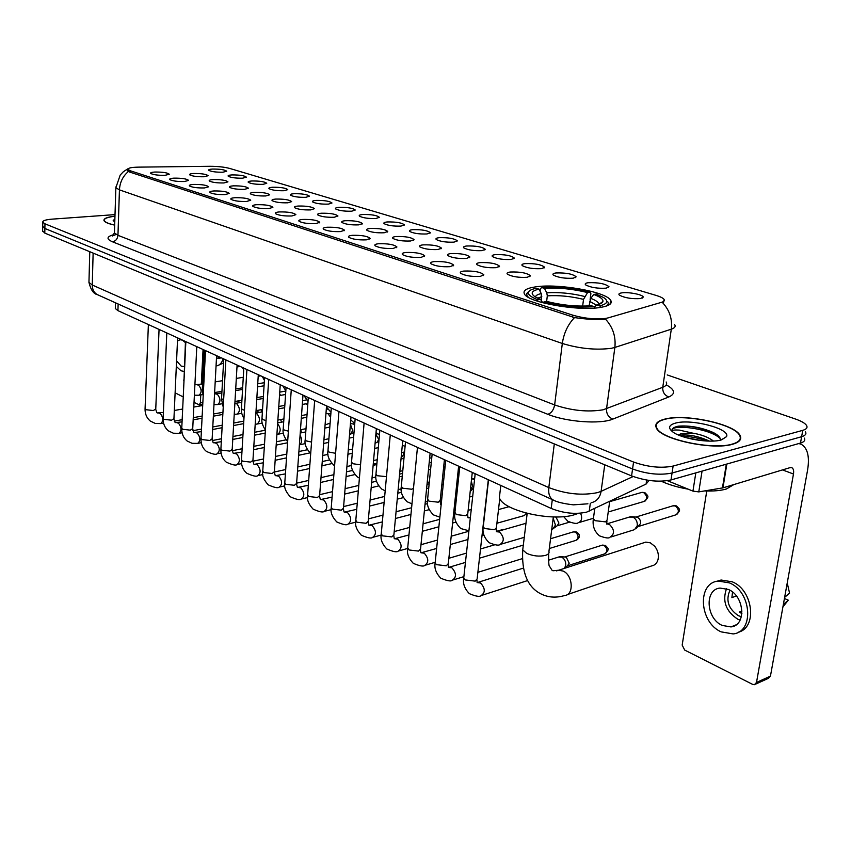 <?xml version="1.0" encoding="UTF-8"?>
<svg xmlns="http://www.w3.org/2000/svg" width="851" height="851" viewBox="0 0 851 851"><rect width="100%" height="100%" fill="white"/><g stroke="black" fill="none" stroke-linecap="round" stroke-linejoin="round"><path stroke-width="1.28" d="M600.668 307.381C609.422 305.881 612.731 303.467 610.603 300.158C605.561 291.595 558.001 283.319 535.651 286.861C526.269 288.244 522.567 290.67 524.546 294.159C528.482 302.573 578.531 311.434 600.668 307.381L599.795 305.817C607.582 303.871 608.848 301.105 603.582 297.51L596.157 294.095L593.69 294.457L590.785 298.393L589.03 305.935M588.115 282.723C598.327 282.372 605.284 283.702 608.976 286.702L606.125 288.17C597.7 288.638 590.892 287.564 585.733 284.947C584.563 283.894 585.36 283.149 588.115 282.723M555.916 272.969C565.904 272.66 572.649 273.926 576.127 276.766L573.191 278.203C564.894 278.639 558.299 277.607 553.384 275.128C552.278 274.096 553.118 273.384 555.916 272.969M524.993 263.619C534.779 263.331 541.321 264.544 544.619 267.235L541.576 268.639C533.428 269.033 527.014 268.054 522.344 265.693C521.28 264.693 522.163 264.001 524.993 263.619M495.293 254.63C504.877 254.375 511.228 255.523 514.344 258.087L511.228 259.449C503.218 259.81 496.973 258.874 492.516 256.63C491.506 255.662 492.431 255.002 495.293 254.63M466.731 245.992C476.124 245.758 482.304 246.864 485.261 249.29L482.06 250.63C474.177 250.96 468.103 250.056 463.848 247.918C462.88 246.981 463.838 246.343 466.731 245.992M439.254 237.674C448.456 237.472 454.466 238.525 457.274 240.833L453.998 242.141C446.243 242.439 440.329 241.567 436.276 239.535C435.34 238.631 436.329 238.003 439.254 237.674M412.788 229.664C421.819 229.483 427.67 230.493 430.34 232.695L427 233.961C419.362 234.238 413.597 233.408 409.714 231.461C408.82 230.578 409.852 229.983 412.788 229.664M387.29 221.951C396.151 221.792 401.853 222.76 404.395 224.866L400.981 226.089C393.47 226.345 387.854 225.536 384.131 223.685C383.28 222.834 384.333 222.249 387.29 221.951M362.707 214.516C371.408 214.378 376.961 215.303 379.386 217.313L375.908 218.505C368.515 218.728 363.026 217.952 359.462 216.186C358.643 215.356 359.728 214.792 362.707 214.516M338.985 207.336C347.527 207.219 352.952 208.112 355.271 210.027L351.729 211.186C344.442 211.388 339.092 210.644 335.666 208.952C334.879 208.144 335.985 207.601 338.985 207.336M316.083 200.4C324.465 200.304 329.762 201.166 331.986 202.995L328.39 204.123C321.21 204.304 315.976 203.58 312.689 201.964C311.945 201.176 313.072 200.666 316.083 200.4M293.967 193.709C302.201 193.624 307.371 194.454 309.487 196.209L305.849 197.304C298.775 197.464 293.659 196.772 290.499 195.219C289.787 194.454 290.936 193.954 293.967 193.709M272.575 187.241C280.67 187.167 285.723 187.965 287.755 189.645L284.074 190.72C277.107 190.858 272.097 190.188 269.054 188.688C268.363 187.954 269.544 187.465 272.575 187.241M251.896 180.976C259.842 180.923 264.799 181.699 266.746 183.305L263.012 184.348C256.14 184.465 251.247 183.816 248.311 182.38C247.652 181.667 248.854 181.199 251.896 180.976M231.876 174.923C239.695 174.881 244.545 175.625 246.407 177.168L242.641 178.178C235.865 178.284 231.068 177.657 228.249 176.274C227.611 175.583 228.823 175.125 231.876 174.923M212.495 169.062C220.186 169.03 224.93 169.753 226.728 171.232L222.919 172.21C216.25 172.306 211.548 171.689 208.814 170.37C208.218 169.689 209.442 169.253 212.495 169.062M621.698 292.882C628.166 291.744 643.292 294.659 643.228 297.063L640.495 298.563C631.91 299.084 624.9 297.956 619.454 295.191C618.241 294.106 618.985 293.329 621.698 292.882M510.281 272.022C520.344 271.703 527.046 272.958 530.386 275.777L527.195 277.288C518.844 277.734 512.281 276.724 507.494 274.267C506.356 273.192 507.292 272.448 510.281 272.022M480.017 262.608C489.868 262.321 496.378 263.512 499.537 266.193L496.25 267.661C488.048 268.065 481.666 267.097 477.103 264.767C476.017 263.736 476.996 263.012 480.017 262.608M450.945 253.566C460.604 253.3 466.922 254.438 469.912 256.981L466.539 258.417C458.476 258.789 452.264 257.864 447.924 255.64C446.892 254.64 447.903 253.949 450.945 253.566M423.011 244.875C432.468 244.631 438.616 245.726 441.456 248.141L437.999 249.534C430.063 249.875 424.021 248.981 419.873 246.875C418.894 245.907 419.937 245.237 423.011 244.875M396.14 236.514C405.406 236.301 411.395 237.344 414.086 239.642L410.565 240.993C402.757 241.301 396.864 240.45 392.907 238.44C391.96 237.493 393.045 236.855 396.14 236.514M370.27 228.462C379.365 228.27 385.195 229.27 387.758 231.461L384.163 232.78C376.472 233.057 370.738 232.238 366.941 230.323C366.047 229.408 367.153 228.791 370.27 228.462M345.357 220.707C354.271 220.537 359.952 221.505 362.398 223.59L358.739 224.866C351.176 225.121 345.57 224.334 341.942 222.494C341.081 221.611 342.219 221.015 345.357 220.707M321.338 213.229C330.082 213.09 335.624 214.005 337.953 215.994L334.23 217.25C326.795 217.473 321.327 216.707 317.838 214.963C317.019 214.101 318.189 213.527 321.338 213.229M298.169 206.027C306.754 205.899 312.157 206.782 314.391 208.686L310.615 209.899C303.286 210.101 297.946 209.367 294.595 207.687C293.808 206.857 294.999 206.304 298.169 206.027M275.809 199.06C284.234 198.953 289.521 199.804 291.648 201.623L287.819 202.804C280.596 202.985 275.384 202.272 272.171 200.666C271.416 199.857 272.628 199.325 275.809 199.06M254.204 192.347C262.491 192.252 267.65 193.071 269.682 194.815L265.81 195.953C258.704 196.113 253.598 195.432 250.502 193.89C249.79 193.113 251.024 192.592 254.204 192.347M233.334 185.848C241.471 185.773 246.513 186.571 248.471 188.231L244.545 189.337C237.546 189.486 232.557 188.816 229.579 187.348C228.887 186.582 230.142 186.082 233.334 185.848M213.154 179.572C221.154 179.508 226.089 180.274 227.962 181.869L224.004 182.944C217.09 183.071 212.207 182.422 209.346 181.008C208.686 180.274 209.952 179.795 213.154 179.572M193.634 173.498C201.496 173.444 206.325 174.189 208.123 175.71L204.123 176.763C197.315 176.87 192.528 176.242 189.762 174.881C189.135 174.168 190.422 173.7 193.634 173.498M463.827 271.065C473.964 270.724 480.634 271.969 483.836 274.777L480.368 276.362C471.965 276.809 465.423 275.82 460.763 273.394C459.614 272.277 460.636 271.501 463.827 271.065M434.244 261.587C444.169 261.278 450.647 262.459 453.668 265.129L450.115 266.671C441.85 267.076 435.499 266.129 431.053 263.821C429.957 262.746 431.021 262.002 434.244 261.587M405.842 252.481C415.565 252.204 421.851 253.332 424.723 255.864L421.085 257.364C412.958 257.736 406.778 256.832 402.544 254.64C401.491 253.598 402.597 252.875 405.842 252.481M378.557 243.737C388.077 243.492 394.194 244.567 396.917 246.971L393.205 248.428C385.205 248.769 379.195 247.896 375.142 245.811C374.153 244.801 375.291 244.109 378.557 243.737M352.314 235.323C361.654 235.11 367.611 236.142 370.185 238.429L366.398 239.844C358.537 240.152 352.676 239.312 348.814 237.323C347.857 236.344 349.027 235.684 352.314 235.323M327.071 227.238C336.219 227.036 342.017 228.025 344.474 230.206L340.623 231.578C332.89 231.866 327.167 231.057 323.465 229.153C322.561 228.217 323.763 227.568 327.071 227.238M302.754 219.441C311.721 219.271 317.38 220.218 319.721 222.292L315.806 223.622C308.19 223.877 302.616 223.1 299.073 221.292C298.201 220.377 299.435 219.76 302.754 219.441M279.319 211.931C288.127 211.782 293.648 212.697 295.871 214.665L291.904 215.963C284.404 216.197 278.958 215.441 275.564 213.718C274.735 212.824 275.99 212.239 279.319 211.931M256.725 204.687C265.363 204.559 270.756 205.431 272.884 207.325L268.852 208.58C261.48 208.782 256.162 208.059 252.896 206.41C252.109 205.548 253.375 204.974 256.725 204.687M234.919 197.709C243.407 197.592 248.662 198.432 250.705 200.24L246.63 201.453C239.365 201.644 234.163 200.942 231.025 199.357C230.27 198.528 231.568 197.975 234.919 197.709M213.867 190.954C222.196 190.858 227.345 191.677 229.291 193.4L225.175 194.581C218.016 194.741 212.931 194.071 209.91 192.549C209.186 191.741 210.505 191.209 213.867 190.954M193.528 184.433C201.708 184.359 206.74 185.146 208.612 186.794L204.453 187.943C197.4 188.082 192.422 187.433 189.518 185.975C188.826 185.188 190.167 184.678 193.528 184.433M173.859 178.136C181.901 178.072 186.826 178.827 188.624 180.412L184.422 181.518C177.476 181.646 172.604 181.018 169.806 179.614C169.147 178.859 170.498 178.359 173.859 178.136M154.839 172.04C162.754 171.987 167.573 172.721 169.296 174.242L165.062 175.317C158.212 175.423 153.446 174.817 150.733 173.466C150.106 172.732 151.478 172.253 154.839 172.04M649.047 480.432L646.079 484.07L586.669 512.132C575.361 514.536 563.532 513.302 551.182 508.441L117.927 310.636L115.321 308.519L115.353 307.605M608.188 317.87L605.816 318.391C595.423 319.572 584.424 318.497 572.808 315.178L130.448 170.806L127.98 169.434C127.714 168.072 131.171 167.307 138.341 167.136L209.878 166.296C217.782 166.317 224.441 167.041 229.855 168.477L656.078 295.403C660.312 296.68 662.961 297.988 664.014 299.329C664.876 300.563 664.099 301.541 661.695 302.275L608.188 317.87M732.605 444.243C739.647 442.19 742.104 439.222 739.987 435.318C734.424 423.904 685.087 413.49 664.844 419.096C657.238 421.032 654.44 424.053 656.461 428.159C660.876 439.35 712.67 450.519 732.605 444.243M674.641 324.571C675.885 326.476 674.779 328.018 671.301 329.188L614.869 347.442C615.986 336.698 612.933 327.348 605.689 319.359L603.38 319.508C594.498 319.753 584.871 319.114 574.521 317.583L129.618 172.04L127.161 170.115L128.31 168.562M42.699 226.26L44.88 228.462L632.57 468.986C646.898 474.092 660.057 475.432 672.056 473.018L801.621 436.712C805.376 435.595 806.652 433.957 805.461 431.808C806.652 433.957 805.376 435.595 801.621 436.712L672.056 473.018C660.057 475.432 646.898 474.092 632.57 468.986L44.88 228.462L42.699 226.26M664.323 299.914L662.684 302.796C669.599 310.275 672.46 319.072 671.301 329.188L662.759 387.29C666.227 385.918 667.365 384.141 666.173 381.993M114.959 216.175C107.13 217.069 103.471 218.547 104.003 220.632C104.833 222.281 108.396 223.781 114.683 225.121M115.013 214.612L51.964 219.154C45.56 219.686 42.497 220.728 42.773 222.26L44.965 223.813L633.559 462.04C647.919 467.103 661.099 468.444 673.109 466.071L802.759 430.34C806.514 429.244 807.78 427.627 806.578 425.5C805.099 423.255 801.408 421.107 795.515 419.043L667.216 374.929M42.624 230.876L44.795 233.1L631.58 475.9C645.877 481.049 659.014 482.4 671.013 479.943L800.493 443.063C804.248 441.924 805.525 440.275 804.333 438.095M665.174 419.224C657.653 421.139 654.887 424.128 656.887 428.181C661.27 439.265 712.51 450.317 732.243 444.105C739.211 442.084 741.647 439.137 739.551 435.276C734.051 423.979 685.215 413.671 665.174 419.224M661.216 481.209C668.748 484.676 677.736 487.336 688.193 489.176M704.479 490.942C713.489 491.293 720.808 490.633 726.435 488.974L733.924 484.549M720.297 440.18C720.744 437.637 718.329 435.042 713.032 432.404C701.096 427.362 689.512 425.287 678.258 426.181L677.332 426.394C673.46 427.383 671.673 428.883 671.96 430.883C672.556 430.074 675.003 429.808 679.289 430.095L692.437 433.085L681.183 433.68L678.204 434.925M692.437 433.085C701.288 434.521 708.309 437.169 713.489 441.041M679.321 435.393L680.97 435.084C689.193 434.425 698.363 436.276 708.479 440.648L709.362 441.116M721.116 439.978L726.499 436.659C730.935 428.861 691.395 418.522 675.577 423.085C668.641 425.032 667.769 428.021 672.96 432.063C681.683 438.744 709.745 443.403 721.116 439.978M671.928 430.18C672.099 423.872 710.404 428.457 720.276 438.627M685.906 437.637L702.16 440.69M678.258 426.181C689.533 425.394 701.511 427.734 714.191 433.191L716.904 434.691M681.247 436.127C689.746 436.297 698.416 437.935 707.245 441.052M667.418 480.709L692.948 491.112L695.81 472.879M798.802 443.541L801.291 444.296C807.578 448.062 809.695 456.519 807.652 469.667L770.442 676.13L768.389 678.343L755.56 684.161M706.755 491.016L682.172 645.09L684.693 650.079L752.529 684.332L754.454 684.672L756.507 682.449L793.472 474.018C793.962 470.752 793.44 468.656 791.898 467.72L790.058 467.635L722.956 487.857L698.777 491.889L692.948 491.112M722.244 625.442L730.945 626.921C746.657 625.591 744.593 595.891 728.286 589.424L720.01 588.073C704.298 589.413 706.096 618.603 722.244 625.442M726.499 588.722C722.137 601.168 725.903 611.337 737.785 619.22L740.115 620.124M729.945 590.286C725.552 600.359 728.371 608.827 738.391 615.688L741.402 616.698M738.242 632.229C757.624 627.772 753.178 589.988 732.243 581.807L721.095 580.02L716.297 581.456M729.381 582.871L718.233 581.073C696.863 582.903 699.245 622.464 721.169 631.867L733.115 633.921C754.475 632.102 751.603 591.573 729.381 582.871M787.228 582.967L789.558 593.147L784.643 597.359M782.92 606.891L788.281 600.189L784.441 598.476M783.367 604.444L788.281 600.189M736.36 595.923L731.892 597.636L732.53 592.051M741.998 611.039L739.413 612.06L741.923 613.699M114.959 216.25C107.322 217.133 103.769 218.601 104.301 220.632C105.109 222.249 108.566 223.728 114.683 225.047M114.874 219.058L113.194 220.483L114.779 222.143M567.192 594.647L651.696 565.904C654.866 565.33 656.972 563.224 658.014 559.596C659.014 554.863 657.919 550.416 654.727 546.268L650.345 542.842L645.824 542.108L643.516 542.853M540.055 291.255L540.364 288.723L541.736 287.532C557.214 286.489 573.308 288.053 590.02 292.212L587.562 292.563C572.649 288.893 558.288 287.5 544.47 288.393L546.757 292.808L547.31 295.85L546.64 301.403M582.648 306.126L583.509 299.371L587.562 292.563M500.069 491.782L499.377 497.75C502.771 510.674 552.193 522.046 574.616 514.674L578.372 513.344M528.96 291.34L526.631 293.659L527.109 295.914L528.514 297.403M590.02 292.212L590.892 293.616L590.126 299.531M605.455 306.36C608.188 304.998 608.912 303.381 607.614 301.52M541.332 300.594L541.257 293.584L538.97 289.159L536.236 288.298C531.63 289.212 529.035 290.542 528.45 292.265C527.886 294.637 531.045 297.148 537.938 299.807L537.024 301.02M538.97 289.159C531.556 290.829 530.226 293.35 534.981 296.733L540.566 299.424L537.938 299.807M544.47 288.393L541.736 287.532M599.795 305.817L596.859 304.892C600.487 304.041 602.508 302.903 602.923 301.467C603.327 299.212 600.242 296.871 593.69 294.457M540.566 299.424L542.715 302.69M594.413 306.881L596.859 304.892M595.009 308.019L594.296 306.668C578.18 307.881 561.437 306.254 544.066 301.786L543.257 302.871M544.066 301.786L546.693 301.403C562.128 305.318 577.021 306.764 591.36 305.743L594.296 306.668M558.458 557.086L561.777 557.16C564.617 558.916 565.958 561.649 565.777 565.362L564.404 568.372M564.968 556.969L566.33 557.288L569.213 563.181L567.457 565.862L564.756 567.979M502.42 529.641L504.42 529.46M454.764 515.057L453.392 515.663M300.797 429.712L301.477 432.776M277.713 422.287L277.82 422.851M280.617 419.554L281.585 422.128M257.481 410.395L258.396 412.586M260.959 409.756L262.161 411.884M238.503 400.864L239.471 402.683M555.171 516.961L556.043 517.217L558.916 523.057L557.086 525.833L554.288 527.907M553.171 518.195L555.448 525.067L552.916 528.918L551.767 529.226M526.439 513.196L524.322 515.557L496.91 523.237M472.656 478.975L474.507 479.868M471.337 481.06L472.592 486.453L470.337 490.197M443.637 467.146L444.924 468.178M401.874 449.785L401.8 450.636M375.876 434.276L378.727 439.499L377.142 442.18L375.078 443.392M353.154 423.979L354.686 424.532M350.399 424.234L352.654 430.553L350.506 434.244L349.559 434.446M326.305 413.522L327.933 413.682L330.592 417.181M330.124 423.138L325.082 424.894M305.52 403.874L307.785 404.502M285.372 394.524L279.511 395.566M629.314 517.078L632.921 517.089C636.059 518.865 637.516 521.727 637.282 525.663L634.527 529.694M636.186 517.068L637.473 517.365C639.729 518.653 640.782 520.706 640.612 523.535L636.229 528.343M175.125 392.843L183.242 396.938M194.028 402.385L199.208 404.842L200.357 402.938L200.762 394.917M201.315 384.173L203.07 349.506M176.572 360.898L181.242 366.132L184.284 366.515M185.412 342.613L182.444 340.166L180.157 339.73L177.476 340.932M176.317 366.43L181.018 370.77L184.05 371.462M216.058 365.951L217.569 365.664C220.101 364.781 221.983 362.462 223.217 358.718L223.696 359.803M608.795 507.856L608.359 510.983M590.328 503.228L589.264 511.164M130.448 170.806L130.405 172.296M572.808 315.178L572.563 317.168M552.31 499.58L551.182 508.441M646.664 480.06L646.079 484.07M118.14 303.998L117.927 310.636M112.47 241.79C115.693 241.152 117.523 239.003 117.959 235.333L554.639 404.948C571.574 410.65 587.711 412.278 603.051 409.82L662.759 387.29C662.503 392.045 664.514 395.279 668.801 396.981L612.837 419.096C600.529 424.468 566.287 421.958 547.853 414.309L112.47 241.79C106.109 238.982 106.577 236.599 113.864 234.631M114.459 231.94L114.428 232.951L117.959 235.333L119.438 189.869L115.864 187.741L115.896 186.869M612.837 419.096C608.412 417.256 606.306 413.82 606.529 408.799L614.869 347.442L611.369 348.304C595.891 350.282 579.542 348.676 562.32 343.474C563.841 333.113 567.904 324.476 574.521 317.583M128.448 171.476C122.895 176.125 119.895 182.252 119.438 189.869L562.32 343.474L554.639 404.948C553.693 409.927 551.427 413.043 547.853 414.309M666.269 384.854C675.003 389.705 675.843 393.747 668.801 396.981M44.965 223.813L44.795 233.1M633.559 462.04L631.58 475.9M673.109 466.071L671.013 479.943M802.759 430.34L800.493 443.063M88.983 281.319L88.951 282.426L92.259 285.011L548.81 487.58C565.819 494.08 582.073 495.761 597.583 492.612L601.104 491.346L604.742 464.806M554.299 443.924L548.81 487.58C548.204 493.633 549.586 497.729 552.937 499.867L553.852 500.282M591.456 502.707C596.817 501.271 600.029 497.484 601.104 491.346L633.144 476.517M587.924 503.803L573.414 504.845C563.49 503.686 556.671 502.026 552.937 499.867L97.322 294.616C93.972 292.67 92.28 289.468 92.259 285.011L93.131 253.098M89.77 251.705L88.951 282.426C90.812 289.829 93.599 293.903 97.322 294.616L98.291 295.052M782.516 469.912L793.472 474.018M726.828 464.04L722.956 487.857M756.507 682.449L770.442 676.13M722.435 487.974L726.307 464.199M702.054 471.103L698.777 491.889M553.341 516.919L548.938 551.405C549.48 553.118 548.363 554.437 545.576 555.363C539.46 556.777 533.183 556.118 526.726 553.384L522.737 549.874L522.982 547.842M556.533 570.872L558.66 570.223L563.181 571.085C572.914 575.244 574.18 594.913 564.777 595.466C555.682 598.264 547.257 597.487 539.481 593.126C527.152 586.062 521.567 571.638 522.737 549.874L527.184 513.387M583.509 299.371C571.01 296.297 558.937 295.127 547.31 295.85M596.466 305.211L589.637 301.286M541.257 293.584C537.598 294.403 535.662 295.542 535.439 297.02M584.658 296.478C571.564 293.265 558.926 292.042 546.757 292.808M598.742 304.381C598.87 302.445 596.221 300.446 590.785 298.393M541.81 296.648L537.641 298.19M605.486 553.575C609.422 548.682 608.805 549.214 605.455 545.448L604.061 545.363C607.678 548.799 607.837 551.639 604.55 553.905L567.649 565.777M488.314 479.741L477.134 578.893L475.188 581.127L465.274 579.935L463.699 578.318L463.806 577.276M477.188 582.573L480.538 582.988C485.304 588.349 485.495 592.541 481.102 595.583C479.773 597.03 475.869 596.391 469.369 593.658C464.646 588.796 462.753 583.69 463.699 578.318L475.188 473.741M601.668 545.342L604.061 545.363M576.616 540.13C580.339 537.353 580.371 534.683 576.701 532.109L575.319 532.013C578.818 535.385 578.967 538.183 575.776 540.406L549.299 548.533M458.636 466.188L448.296 563.639L446.286 565.809L436.584 564.66L435.116 563.139L435.212 562.181M448.615 567.436L451.86 567.798C456.466 573.063 456.647 577.191 452.392 580.18C451.073 581.595 447.2 580.925 440.775 578.191C436.063 573.255 434.18 568.245 435.116 563.139L445.743 460.306M573.085 531.96L575.319 532.013M430.138 453.179L420.564 548.98L418.511 551.086L409.012 549.969L407.725 547.661M421.288 552.82L424.277 553.203C428.734 558.362 428.904 562.415 424.787 565.362C423.479 566.734 419.649 566.053 413.278 563.319C408.586 558.309 406.704 553.395 407.64 548.544L417.458 447.392M402.736 440.669L393.896 534.875L391.79 536.928L382.482 535.832L381.28 533.683M394.928 538.779L397.725 539.151C402.044 544.225 402.204 548.204 398.215 551.108C396.928 552.448 393.13 551.746 386.822 549.001C382.184 544.076 380.312 539.236 381.205 534.502L390.269 434.978M376.376 428.627L368.217 521.301L366.068 523.291L356.941 522.227L355.814 520.216M369.547 525.248L372.164 525.62C376.344 530.598 376.504 534.513 372.632 537.375C371.355 538.683 367.589 537.97 361.345 535.226C356.718 530.216 354.846 525.471 355.75 520.982L364.111 423.032M472.369 488.814L470.252 490.995M350.995 417.043L343.474 508.217L341.294 510.164L332.347 509.121L331.284 507.249M345.07 512.217L347.516 512.579C351.569 517.472 351.729 521.323 347.974 524.142C346.719 525.418 342.985 524.684 336.794 521.94C332.209 516.993 330.358 512.334 331.22 507.941L338.932 411.533M326.55 405.884L319.614 495.612L317.402 497.495L308.626 496.484L307.626 494.729M321.465 499.643L323.763 499.994C327.688 504.803 327.837 508.6 324.199 511.377C322.954 512.621 319.253 511.876 313.115 509.132C308.541 504.111 306.7 499.526 307.573 495.378L314.668 400.459M302.977 395.119L296.605 483.442L294.35 485.283L285.745 484.293L284.798 482.655M298.669 487.517L300.829 487.857C304.647 492.591 304.786 496.314 301.265 499.058C300.02 500.282 296.361 499.516 290.265 496.771C285.745 491.814 283.915 487.315 284.755 483.251L291.265 389.779M401.693 452.594L401.14 457.636M280.245 384.737L274.394 471.709L272.107 473.496L263.661 472.518L262.768 470.997M276.66 475.805L278.681 476.135C282.383 480.783 282.532 484.464 279.107 487.166C278.011 488.368 274.384 487.591 268.203 484.847C263.693 479.815 261.874 475.379 262.736 471.55L268.693 379.472M258.3 374.717L252.938 460.37L250.619 462.104L242.322 461.157L241.482 459.721M255.385 464.486L257.289 464.816C260.885 469.38 261.023 473.007 257.704 475.666C256.63 476.847 253.024 476.06 246.896 473.316C243.067 470.092 241.248 465.731 241.45 460.231L246.907 369.525M237.099 365.047L232.195 449.402L229.855 451.104L221.707 450.168L220.909 448.828M234.812 453.54L236.61 453.87C240.099 458.359 240.237 461.923 237.014 464.561C235.95 465.72 232.376 464.923 226.292 462.167C222.515 458.987 220.707 454.7 220.888 449.307L225.866 359.909M216.601 355.686L212.144 438.808L209.771 440.456L201.761 439.552L201.017 438.286M214.909 442.967L216.601 443.275C219.994 447.7 220.132 451.211 217.005 453.806C215.952 454.945 212.41 454.136 206.368 451.392C202.634 448.243 200.847 444.02 200.996 438.733L205.516 350.623M196.794 346.644L192.73 428.553L190.337 430.159L182.476 429.266L181.763 428.085M195.634 432.723L197.23 433.031C200.538 437.382 200.676 440.839 197.634 443.403L192.071 443.318L187.082 440.956C183.401 437.85 181.614 433.702 181.752 428.5L185.848 341.645M177.614 337.89L173.944 418.628L171.53 420.192L163.796 419.32L163.126 418.203M176.976 422.809L178.487 423.107C181.699 427.383 181.837 430.797 178.88 433.329L173.359 433.212L168.413 430.861C164.775 427.787 163.009 423.692 163.115 418.586L166.807 332.954M159.063 329.411L155.754 409.023L153.318 410.533L145.712 409.682L145.074 408.629M158.892 413.192L160.318 413.49C163.445 417.703 163.583 421.064 160.711 423.575L155.233 423.426L150.319 421.075C146.723 418.032 144.978 414.011 145.064 408.991L148.382 324.539M499.771 498.569L496.399 527.726L494.548 529.694L484.825 528.556L483.23 527.046L483.325 526.131M496.516 531.684L499.58 532.077C504.335 537.3 504.473 541.438 499.984 544.491C498.835 545.736 495.229 545.151 489.176 542.715C484.23 537.906 482.24 532.694 483.23 527.046L488.548 479.847M472.284 472.422L467.763 513.77L465.859 515.685L456.349 514.578L454.945 512.313M470.401 517.227L468.135 517.823L470.337 517.823M444.413 459.7L440.222 500.345L438.265 502.207L428.947 501.133L427.627 499.016M413.48 488.357L411.703 489.24L402.566 488.187L401.332 486.208M386.471 476.645L377.153 475.709L375.993 473.869M360.547 464.848L352.654 463.689L351.559 461.965M335.592 453.306L329.018 452.083L327.986 450.466M311.551 442.073L306.2 440.882L305.222 439.371M323.284 448.115L322.763 454.934M288.383 431.159L284.16 430.063L283.245 428.649M300.084 435.276C302.36 439.701 302.126 442.892 299.392 444.839M266.033 420.554L262.853 419.607L261.991 418.277M277.617 423.734C281 428.308 281.021 431.829 277.692 434.308L276.905 434.425M244.46 410.256L242.258 409.501L241.439 408.257M255.885 413.171L256.725 413.49C260.225 417.884 260.332 421.405 257.034 424.064L255.194 424.266M223.622 400.236L221.547 398.545M235.142 403.448L236.727 403.725C240.142 408.055 240.248 411.522 237.035 414.139L234.238 414.341M203.474 390.46L202.293 389.141M215.867 394.002L217.367 394.279C220.686 398.534 220.792 401.959 217.675 404.544L213.973 404.65M183.997 380.854L183.646 380.035M197.198 384.843L198.613 385.12C201.847 389.311 201.942 392.683 198.921 395.236L194.39 395.204M676.768 514.525C680.757 509.568 680.321 509.877 676.513 505.962L675.247 505.888C679.236 509.472 679.364 512.483 675.63 514.929L638.824 526.343M609.688 501.42L607.103 520.014L605.518 521.876L595.349 520.695L593.349 518.993L593.487 517.972M606.848 523.876L609.486 524.45C614.741 529.822 614.847 534.12 609.795 537.353C608.784 538.513 605.369 538.023 599.551 535.875C594.413 531.556 592.349 525.929 593.349 518.993L594.775 508.536M672.63 505.909L675.247 505.888M200.357 402.938L202.857 402.502M645.005 501.122C649.111 496.239 648.653 496.59 644.909 492.665L643.633 492.58C647.494 496.101 647.611 499.058 643.994 501.462L608.22 511.994M580.616 513.196C582.563 518.27 581.69 521.482 578.01 522.833C577.01 523.961 573.627 523.45 567.883 521.301L563.639 516.6M641.228 492.569L643.633 492.58M238.716 365.781L236.982 366.951M219.93 357.207L216.452 358.505M610.061 304.201L610.603 300.158M608.231 287.617L608.976 286.702M575.446 277.617L576.127 276.766M543.991 268.033L544.619 267.235M513.781 258.821L514.344 258.087M484.74 249.981L485.261 249.29M456.796 241.471L457.274 240.833M429.904 233.291L430.34 232.695M403.991 225.409L404.395 224.866M642.42 298.052L643.228 297.063M529.716 276.639L530.386 275.777M498.92 266.991L499.537 266.193M469.348 257.725L469.912 256.981M440.946 248.822L441.456 248.141M413.618 240.28L414.086 239.642M387.322 232.046L387.758 231.461M361.994 224.132L362.398 223.59M483.177 275.639L483.836 274.777M453.072 265.927L453.668 265.129M424.17 256.598L424.723 255.864M396.417 247.652L396.917 246.971M369.728 239.057L370.185 238.429M344.059 230.781L344.474 230.206M319.338 222.824L319.721 222.292M663.727 301.339L663.589 302.296M127.98 169.434L127.916 171.062M115.502 302.807L115.321 308.519M116.108 234.472L112.226 236.046L114.428 232.951L115.864 187.741L120.214 175.04L123.331 171.753L127.65 168.902M42.773 222.26L42.614 231.515M656.802 428.723L656.887 428.181M721.574 439.861L726.499 436.659M713.032 432.393L714.191 433.191M709.16 441.105L708.479 440.648M799.015 443.477L799.653 443.701M736.104 624.836L730.945 626.921M721.095 580.02L718.233 581.073M552.054 570.276L549.555 566.362C548.842 566.383 548.544 562.085 548.661 553.49M552.959 570.766L558.66 570.223L645.824 542.108M499.377 497.75L500.803 485.442M527.046 296.478L527.109 295.914M528.45 292.265L526.631 293.659M599.189 304.233L602.923 301.467M523.344 568.117L477.22 582.595M548.459 560.224L559.543 556.745M565.351 556.99L560.415 556.745M605.284 545.374L602.444 545.097L564.798 556.958M477.007 579.967L477.103 582.51M482.198 595.221L527.663 580.552M465.444 562.415L448.583 567.415M479.464 558.213L523.322 545.087M576.531 532.024L573.797 531.747L550.554 538.736M448.179 564.628L448.403 567.287M453.381 579.871L463.88 576.638M477.879 572.329L522.354 558.639M436.637 548.459L421.032 552.81M450.317 544.544L467.954 539.502M482.028 535.47L483.889 534.939M496.399 531.364L503.303 529.396M420.468 549.884L420.809 552.661M425.681 565.096L435.148 562.32M448.86 558.288L466.465 553.107M480.507 548.98L494.559 544.853M408.959 534.96L394.513 538.757M422.33 531.301L438.871 526.78M452.604 523.035L455.955 522.11M393.811 535.715L394.258 538.577M399.023 550.874L407.618 548.459M420.99 544.704L437.499 540.066M451.2 536.215L468.869 531.247M382.354 521.908L368.962 525.216M395.428 518.493L410.948 514.429M424.362 510.93L429.159 509.675M368.143 522.067L368.685 525.014M373.366 537.172L381.174 535.077M394.204 531.577L409.693 527.407M423.085 523.801L439.637 519.355M470.933 490.814L473.507 488.07M356.75 509.302L344.347 512.164M369.547 506.09L384.12 502.441M397.247 499.154L403.417 497.612M343.41 508.93L344.038 511.94M348.644 523.971L355.697 522.152M368.43 518.876L382.971 515.121M396.066 511.749L411.597 507.749M425.032 504.281L427.553 503.632M456.849 494.442L455.604 494.761M441.818 498.292L440.392 498.665M332.092 497.101L320.604 499.569M344.634 494.091L358.324 490.804M371.174 487.719L378.684 485.91M319.561 496.271L320.274 499.346M324.805 511.228L331.177 509.653M343.602 506.579L357.271 503.207M370.089 500.037L384.673 496.441M397.8 493.197L401.502 492.282M443.679 480.251L442.254 480.602M429.149 483.825L427.021 484.347M308.328 485.293L297.68 487.421M320.636 482.464L333.496 479.496M346.08 476.592L354.878 474.571M296.563 484.059L297.339 487.176M301.807 498.931L307.562 497.569M319.689 494.686L332.528 491.644M345.08 488.665L358.782 485.421M371.642 482.368L376.525 481.209M402.534 473.454L399.587 474.145M401.129 457.753C403.736 454.891 404.342 453.072 402.959 452.317M285.415 473.869L275.554 475.688M297.488 471.199L309.583 468.518M321.923 465.795L331.975 463.572M274.352 472.273L275.203 475.432M279.607 487.049L284.787 485.868M296.627 483.177L308.69 480.432M321.008 477.624L333.879 474.688M346.474 471.826L352.548 470.443M376.929 463.327L373.249 464.157M263.299 462.806L254.172 464.348M275.16 460.285L286.521 457.87M298.637 455.296L309.913 452.902M252.907 460.891L253.811 464.093M258.161 475.571L262.81 474.55M274.426 472.007L285.713 469.539M297.797 466.901L309.902 464.252M322.252 461.55L329.518 459.955M241.939 452.094L233.504 453.381M253.598 449.711L264.289 447.52M276.181 445.094L287.574 442.765M232.163 449.892L233.131 453.126M237.429 464.476L241.588 463.593M252.896 461.221L263.544 458.976M275.416 456.476L286.787 454.083M298.914 451.53L307.36 449.753M221.313 441.701L213.505 442.775M232.78 439.456L242.822 437.478M254.513 435.18L265.225 433.074M212.112 439.254L213.122 442.52M217.377 453.732L221.09 452.987M232.195 450.732L242.141 448.722M253.811 446.35L264.501 444.19M276.405 441.775L286.053 439.829M201.357 431.638L194.156 432.521M212.644 429.51L222.09 427.713M233.578 425.543L243.652 423.638M192.72 428.978L193.773 432.255M197.975 443.339L201.272 442.701M212.207 440.563L221.473 438.754M232.951 436.52L242.992 434.563M254.694 432.276L265.406 430.191M182.061 421.883L175.412 422.585M193.166 419.851L202.049 418.235M213.356 416.171L222.824 414.448M173.934 419.022L175.029 422.309M179.189 433.276L182.103 432.723M192.9 430.702L201.485 429.085M212.782 426.968L222.228 425.192M233.727 423.021L243.801 421.128M280.841 395.332L279.607 394.194M163.381 412.405L157.254 412.958M174.317 410.49L182.667 409.023M193.805 407.065L202.698 405.501M155.733 409.374L156.861 412.682M160.999 423.521L163.552 423.064M174.253 421.117L182.167 419.692M193.273 417.671L202.155 416.065M213.473 414.011L222.941 412.299M496.431 531.62L496.271 528.673M496.569 531.715L525.982 523.291M500.994 544.193L524.269 537.332M569.457 522.184L557.224 525.769M459.795 466.72L454.849 513.164C453.891 518.578 455.87 523.705 460.785 528.545L468.912 530.79M467.954 517.695L467.667 514.642M498.495 509.568L509.121 506.675M527.163 513.525L525.578 514.664M432.138 454.094L427.553 499.803C426.596 504.994 428.574 510.026 433.478 514.908L439.861 517.174M440.541 504.281L440.137 501.154M454.966 500.813L456.2 500.494M469.592 497.005L472.72 496.197M453.54 514.249L454.796 513.919M468.135 510.334L471.252 509.504M500.675 499.994L499.516 500.792M405.512 441.935L401.257 486.942C400.364 492.059 402.332 497.005 407.172 501.782L411.98 503.845M426.596 488.634L428.723 488.102M441.818 484.847L443.243 484.496M457.061 481.06L458.306 480.751M472.848 478.996L471.571 478.879M474.667 478.4L472.443 478.964M425.287 501.75L427.479 501.196M440.478 497.856L441.903 497.495M455.689 493.963L456.934 493.644M473.613 487.985L471.263 489.548M379.865 430.223L375.929 474.539C375.036 479.443 377.004 484.304 381.812 489.123L385.184 490.825M399.342 476.815L402.289 476.113M428.468 469.89L430.606 469.39M445.052 466.997L443.669 466.869M398.14 489.644L401.193 488.889M427.202 482.517L429.34 481.996M442.446 478.783L443.871 478.432M459.125 473.018L457.881 473.316M355.144 418.937L351.506 462.593C350.623 467.284 352.569 472.06 357.367 476.922L359.409 478.113M373.142 465.359L376.823 464.518M401.012 459.019L403.959 458.349M372.036 477.911L375.887 477.007M399.853 471.38L402.8 470.688M431.308 462.348L429.17 462.848M331.305 408.055L327.943 451.051C327.05 455.54 328.997 460.242 333.773 465.146L334.603 465.688M347.931 454.243L352.282 453.296M374.631 448.424L378.323 447.626M346.91 466.539L351.506 465.497M373.568 460.54L377.248 459.721M404.565 451.955L401.608 452.615M308.296 397.545L305.19 439.914C304.328 444.073 306.169 448.615 310.7 453.551M323.646 443.467L328.614 442.435M349.261 438.127L353.622 437.212M377.557 433.808L375.887 434.148M322.72 455.508L327.997 454.37M348.282 449.998L352.633 449.062M378.833 441.818L377.121 442.19M286.064 387.396L283.202 429.149C282.479 432.765 283.968 436.935 287.649 441.68M300.243 433.021L305.775 431.914M324.837 428.096L329.816 427.096M353.559 424L350.452 423.628M354.75 423.66L353.271 423.958M299.488 444.807L305.307 443.605M323.933 439.744L328.901 438.722M354.037 432.223L351.197 433.85M264.587 377.599L261.959 418.745C261.353 421.766 262.502 425.532 265.416 430.032M277.681 422.883L283.713 421.724M301.307 418.341L306.849 417.267M325.954 413.597L326.71 413.448M330.848 413.916L327.231 413.469M278.096 434.223L283.394 433.17M300.477 429.776L306.009 428.681M330.103 423.447L329.528 423.766M243.822 368.111L241.418 408.682C240.939 411.193 241.78 414.49 243.96 418.575M255.896 413.043L262.406 411.841M278.617 408.842L284.67 407.725M302.307 404.47L305.881 403.81M307.817 404.012L306.381 403.821M257.396 423.989L262.225 423.064M277.862 420.086L283.904 418.926M301.509 415.575L307.051 414.511M327.699 409.076L326.284 409.342M223.739 358.941L221.526 398.949L223.228 407.235M234.865 403.47L241.79 402.268M256.736 399.608L263.257 398.459M237.376 414.086L241.769 413.278M256.045 410.65L262.555 409.459M278.777 406.48L284.84 405.374M306.498 399.917L302.584 400.63M204.293 350.069L202.283 389.513L203.198 395.853M214.58 393.822L221.856 392.981M235.61 390.63L242.556 389.439M257.534 386.886L264.065 385.769M217.984 404.48L221.962 403.778M234.982 401.481L241.918 400.257M256.864 397.619L263.385 396.47M285.819 391.056L279.745 392.12M185.465 341.474L183.848 383.907M195.432 384.397L194.953 383.854M195.826 384.652L202.559 383.971M215.197 381.886L222.536 380.684M236.323 378.418L243.28 377.28M260.746 375.844L258.193 376.259M199.198 395.183L202.804 394.577M214.622 392.566L221.951 391.322M235.706 388.981L242.652 387.801M264.267 382.695L257.725 383.801M606.678 524.099L606.944 521.067M606.859 523.865L630.559 516.706M636.527 517.1L631.612 516.717M676.332 505.877L673.545 505.632L635.899 517.046M611.082 536.96L633.527 529.96M202.761 404.225L199.347 404.821M184.231 366.526L183.646 366.621M223.515 362.93L218.888 365.058M644.728 492.58L642.037 492.335L609.656 501.654M579.159 522.493L593.307 518.312M474.624 473.486L475.081 474.709M459.402 470.422L458.2 470.337M431.712 458.274L429.67 457.795M405.097 446.381L402.3 445.243M379.461 434.765L376.014 432.67M354.771 423.404L350.75 420M326.465 406.969L330.975 412.288M303.977 395.577L308.009 401.427M282.798 385.907L285.84 390.779M262.289 376.546L264.416 380.323M242.439 367.483L243.716 370.025M258.247 375.493L259.512 375.28M237.323 366.898L240.173 366.451M218.547 358.324L221.43 357.888"/></g></svg>
